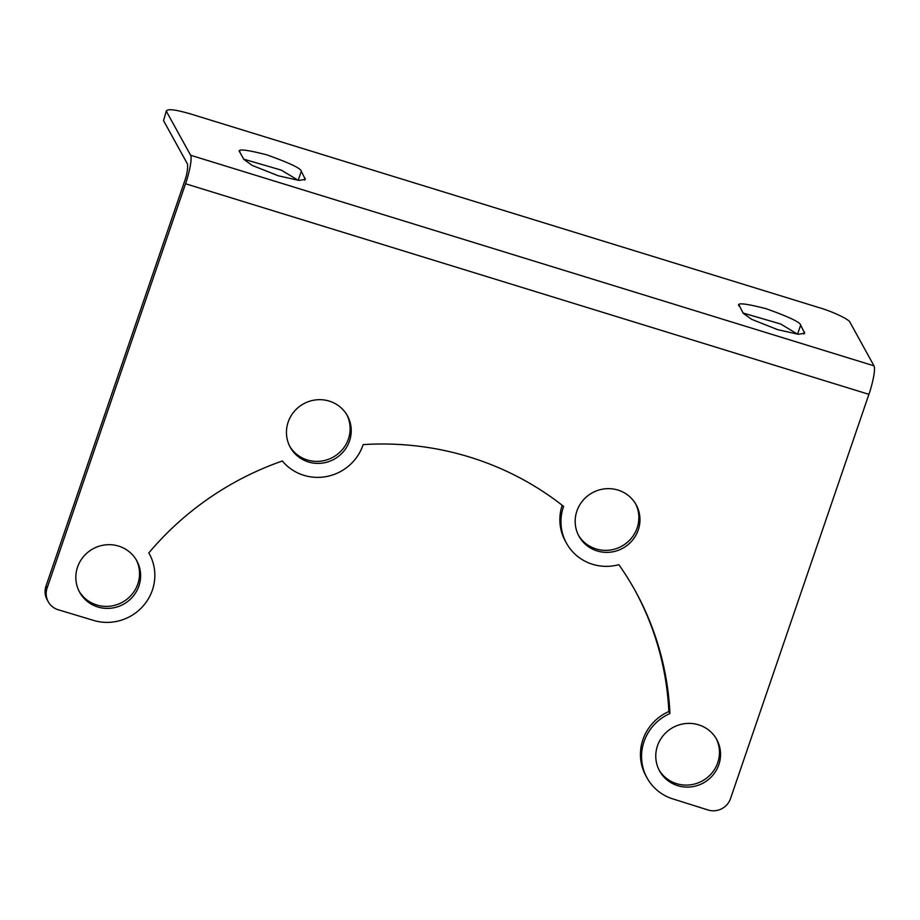<?xml version="1.0" encoding="UTF-8"?>
<svg xmlns="http://www.w3.org/2000/svg" width="920" height="920" viewBox="0 0 920 920"><rect width="100%" height="100%" fill="white"/><g stroke="black" fill="none" stroke-linecap="round" stroke-linejoin="round"><path stroke-width="1.38" d="M634.777 589.984A297.781 288.684 151.1 0 1 668.851 711.516L669.944 713.518A297.781 288.684 151.1 0 0 635.329 590.985A297.781 288.684 151.1 0 0 618.849 564.684A46.943 45.505 151.1 0 1 566.467 543.179A46.943 45.505 151.1 0 1 563.615 506.391A297.781 288.684 151.1 0 0 363.147 444.613A46.943 45.505 -28.9 0 1 327.083 476.433A46.943 45.505 -28.9 0 1 282.348 460.989A297.781 288.684 -28.9 0 0 148.81 552.931A46.943 45.505 -28.9 0 1 149.339 553.863A46.943 45.505 -28.9 0 1 144.348 604.578A46.943 45.505 -28.9 0 1 94.955 620.816L58.098 609.719A17.721 17.181 151.1 0 1 48.254 601.749L47.15 599.748A17.721 17.181 -28.9 0 1 46 586.063L184.425 181.757C186.852 175.145 187.898 169.291 187.565 164.162L163.53 120.6L166.405 110.699L163.53 120.6M669.944 713.518A46.943 45.505 151.1 0 0 647.059 777.918A46.943 45.505 151.1 0 0 671.473 798.468L708.17 810.025A17.721 17.181 -28.9 0 0 730.491 798.64L868.917 394.335C871.355 387.734 876.024 370.012 874 365.838L849.965 322.264C849.482 319.585 832.726 311.592 819.501 307.751L190.221 113.838C174.121 109.204 166.244 108.491 166.577 111.688L190.612 155.25C192.636 159.436 187.979 177.157 185.53 183.758L868.917 394.335M739.289 306.245C735.724 302.404 744.659 303.209 766.095 308.695C789.038 316.894 800.549 322.379 800.641 325.151L804.666 333.224L798.284 334.293L777.664 329.659L751.582 319.297L743.13 313.202L739.105 305.129M743.038 313.03L780.631 323.99L797.674 334.236M718.831 764.692A32.625 31.625 151.1 0 0 716.726 739.484A32.625 31.625 151.1 0 0 672.888 727.547A32.625 31.625 151.1 0 0 659.594 770.994A32.625 31.625 151.1 0 0 690.805 786.922A32.625 31.625 151.1 0 0 718.831 764.692M638.25 529.954A32.625 31.625 151.1 0 0 636.134 504.746A32.625 31.625 151.1 0 0 592.296 492.809A32.625 31.625 151.1 0 0 579.002 536.268A32.625 31.625 151.1 0 0 610.224 552.184A32.625 31.625 151.1 0 0 638.25 529.954M46 586.063L47.104 588.064L185.53 183.758M47.104 588.064A17.721 17.181 151.1 0 0 48.254 601.749M77.556 567.088A32.625 31.625 -28.9 0 1 105.581 544.858A32.625 31.625 -28.9 0 1 136.792 560.774A32.625 31.625 -28.9 0 1 123.51 604.233A32.625 31.625 -28.9 0 1 79.66 592.296A32.625 31.625 -28.9 0 1 77.556 567.088M288.167 422.084A32.625 31.625 -28.9 0 1 316.181 399.855A32.625 31.625 -28.9 0 1 347.403 415.771A32.625 31.625 -28.9 0 1 334.109 459.229A32.625 31.625 -28.9 0 1 290.271 447.292A32.625 31.625 -28.9 0 1 288.167 422.084M298.333 180.366L281.279 170.119L243.685 159.16M301.3 171.281C301.208 168.509 289.696 163.024 266.754 154.824C245.318 149.35 236.382 148.534 239.947 152.375L243.788 159.333L252.241 165.427L278.323 175.789L298.942 180.423L305.325 179.354L301.3 171.281L298.241 180.193M239.752 151.26L239.947 152.375M668.851 711.516A46.943 45.505 151.1 0 0 645.955 775.916L647.059 777.918M562.2 505.275A46.943 45.505 151.1 0 0 565.363 541.178L566.467 543.179M659.065 769.994A32.625 31.625 151.1 0 0 690.287 784.852A32.625 31.625 151.1 0 0 717.726 762.692A32.625 31.625 151.1 0 0 716.151 738.495M578.473 535.256A32.625 31.625 151.1 0 0 609.695 550.114A32.625 31.625 151.1 0 0 637.146 527.953A32.625 31.625 151.1 0 0 635.57 503.757M136.229 559.785A32.625 31.625 -28.9 0 1 122.406 602.232A32.625 31.625 -28.9 0 1 79.132 591.284M346.828 414.782A32.625 31.625 -28.9 0 1 333.005 457.228A32.625 31.625 -28.9 0 1 289.731 446.28M804.471 332.097L803.827 333.983M800.641 325.151L797.582 334.063M874 365.838L190.612 155.25M304.485 180.113L305.129 178.238M149.339 553.863L148.821 552.92"/></g></svg>
